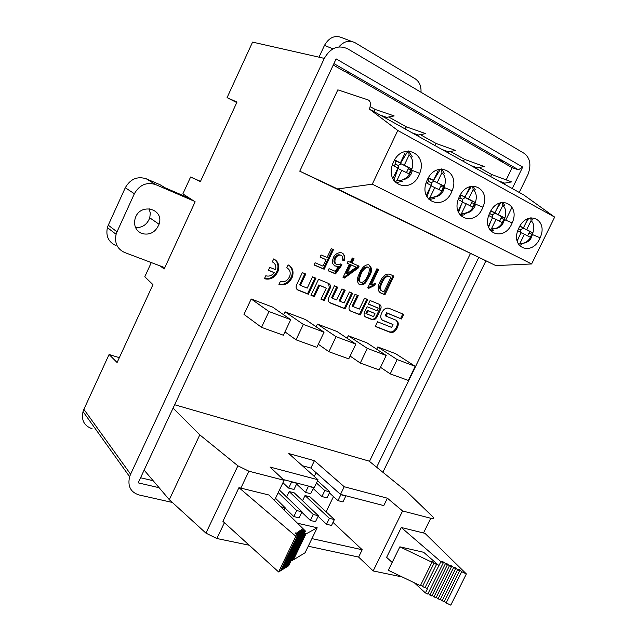 <?xml version="1.0" encoding="UTF-8"?>
<svg xmlns="http://www.w3.org/2000/svg" width="637" height="637" viewBox="0 0 637 637"><rect width="100%" height="100%" fill="white"/><g stroke="black" fill="none" stroke-linecap="round" stroke-linejoin="round"><path stroke-width="0.96" d="M134.359 193.744L117.017 231.836L108.274 225.18L125.29 187.732L134.359 193.744C139.487 184.841 146.574 181.792 155.619 184.579L194.094 201.117M155.619 184.579L146.247 178.774C137.305 176.003 130.322 178.989 125.29 187.732M146.247 178.774L160.11 184.754L164.991 187.748L190.137 198.569M108.274 225.18L107.39 227.6C105.67 236.072 108.481 242.052 115.823 245.532M149.106 208.625L150.308 213.092L149.767 217.822C147.171 224.527 142.433 227.791 135.57 227.624M164.792 267.667L124.605 252.483C117.184 248.971 114.349 242.912 116.109 234.305L117.017 231.836M141.677 233.492C135.808 230.602 133.603 225.705 135.068 218.81C139.36 202.303 164.617 208.331 159.059 224.232C155.539 232.401 149.743 235.483 141.677 233.492M329.05 268.687L335.118 271.251L338.382 266.76C333.103 265.987 331.351 263.272 333.119 258.614C333.852 252.937 345.803 247.96 344.673 260.422L342.722 260.262C343.311 251.384 335.651 255.708 335.15 259.394C334.298 263.925 336.081 265.446 340.5 263.965L341.989 264.881L335.564 273.894L328.071 270.741L329.05 268.687M365.837 282.43C361.967 287.598 354.538 284.094 358.575 275.351C361.37 268.097 364.722 264.57 368.632 264.761C371.745 266.999 372.319 270.271 370.352 274.571L365.837 282.43M384.931 294.804L381.945 293.546C378.02 292.072 377.12 288.672 379.262 283.361C382.686 275.479 386.579 272.62 390.951 274.786L393.913 276.092L384.931 294.804L384.071 294.302L393.005 275.694M269.754 267.333L275.606 269.714C276.347 265.995 275.24 263.392 272.31 261.895L273.703 258.925C278.202 261.313 279.667 265.358 278.106 271.059C275.049 277.628 270.486 280.176 264.419 278.703L265.804 275.741C268.981 276.721 271.784 275.694 274.221 272.668L268.36 270.303L269.754 267.333M312.568 276.832L315.96 278.226L308.372 294.254L298.076 290.161C296.285 289.238 295.711 287.613 296.364 285.296L302.328 272.62L305.776 274.037L300.409 285.384L307.225 288.123L312.568 276.832M324.321 300.608L330.165 288.266C330.85 285.981 330.324 284.373 328.588 283.441L318.532 279.293L310.952 295.281L314.328 296.627L319.639 285.432L326.287 288.139L320.992 299.279L324.321 300.608L321.072 299.119M554.66 217.098L531.624 263.965L495.841 265.589L299.756 171.186L337.841 89.849L368.106 99.898C370.638 101.187 371.068 104.245 369.396 109.062L397.775 130.474L554.66 217.098L523.869 195.018L369.396 109.062M174.649 404.742L369.134 461.124L406.844 491.716L432.778 516.782C434.131 518.375 433.471 518.868 430.771 518.263L402.6 510.97L387.4 498.206L344.211 486.732L340.5 494.376L383.785 505.595L387.4 498.206M506.192 179.897L512.116 167.69L345.461 71.782M498.07 159.624L504.217 161.599L350.485 73.136L344.736 71.591L333.262 65.006M140.562 477.75L153.167 480.728M470.401 253.582L369.46 461.395M377.797 346.942L397.162 359.571L390.234 373.887L408.349 380.44L415.205 366.331L395.657 353.71L377.797 346.942L376.698 349.227M348.28 335.763L367.326 348.391L360.279 363.058L379.23 369.914L386.205 355.47L366.952 342.841L348.28 335.763L347.093 338.247M317.409 324.074L336.081 336.686L328.907 351.712L348.757 358.894L355.86 344.091L336.949 331.471L317.409 324.074L316.127 326.781M285.089 311.827L303.331 324.416L296.022 339.816L316.836 347.348L324.066 332.18L305.545 319.575L285.089 311.827L283.688 314.789M290.719 319.686L272.652 307.114L251.209 298.992L243.987 314.383L261.512 327.33L283.361 335.237L290.719 319.686L268.957 311.533L261.512 327.33M401.477 318.986L403.707 314.36L389.04 308.316C386.317 307.583 384.047 308.77 382.24 311.883L381.237 314.001C380.217 317.154 380.846 319.344 383.14 320.57L393.013 324.528L391.628 327.402L377.486 321.773L375.241 326.455L390.091 332.299C392.774 332.984 395.004 331.789 396.779 328.724L397.751 326.685C398.802 323.572 398.197 321.398 395.943 320.164L386.094 316.183L387.487 313.285L401.477 318.986L386.627 312.767L385.234 315.665L386.094 316.183M376.905 317.075L380.759 309.033C381.483 306.811 381.03 305.25 379.405 304.359L370.089 300.521L368.369 304.104L378.211 308.117L376.953 310.737L367.103 306.739L364.388 312.448C363.679 314.678 364.149 316.231 365.797 317.107L372.08 319.607C374.03 320.116 375.639 319.264 376.905 317.075L376.061 316.557C374.795 318.747 373.186 319.591 371.236 319.081L364.993 316.597M280.312 281.53C284.46 282.541 287.613 280.782 289.747 276.243C290.854 272.278 289.859 269.475 286.761 267.827L288.147 264.888C292.566 267.253 293.983 271.258 292.391 276.912C289.341 283.377 284.858 285.894 278.926 284.46L280.312 281.53M349.387 291.993L352.595 293.315L345.158 308.897L330.109 302.909C328.389 302.01 327.864 300.417 328.549 298.14L334.385 285.814L337.674 287.168L332.403 298.243L336.67 299.955L341.926 288.919L345.174 290.257L339.927 301.269L344.147 302.965L349.387 291.993M364.539 298.227L367.676 299.525L360.303 314.925L350.772 311.127C349.092 310.243 348.598 308.674 349.299 306.421L355.056 294.326L358.241 295.64L353.033 306.54L359.348 309.08L364.539 298.227M376.889 268.758L378.673 269.547L371.355 284.835L375.623 283.322L374.612 285.424L368.831 288.298L367.756 287.844L376.889 268.758M352.301 257.993L354.061 258.757L352.014 263.057L359.101 266.139L358.193 268.05L344.434 278.035L343.04 277.445L349.339 264.22L347.101 263.256L348.017 261.329L350.254 262.293L352.301 257.993M324.161 269.228L314.025 264.968L315.068 262.77L322.991 266.123L326.04 259.689L320.069 257.125L321.104 254.935L327.076 257.499L331.272 248.645L333.47 249.6L324.161 269.228L323.333 268.742L332.594 249.218M512.116 167.69L518.43 169.768L333.923 63.596M519.243 192.446L528.017 174.395C531.433 164.975 530.151 157.968 524.179 153.366L347.675 48.818C338.231 44.614 330.444 47.807 324.321 58.381L252.57 42.114L227.067 97.636L236.996 102.063L200.376 181.625L190.614 176.99L182.859 193.887L195.137 201.794L164.179 268.997L160.062 265.876M512.244 188.552L522.69 167.069L336.121 58.891L138.181 482.854L159.131 487.727M376.642 467.224L478.698 257.499M492.178 229.782L492.457 229.209M503.58 206.348L503.907 205.687M522.69 167.069L518.43 169.768M151.303 262.571L144.79 276.761L152.952 284.635L117.089 362.541L109.078 354.498L83.893 409.32L130.593 474.207L129.622 476.699C127.432 486.198 130.601 492.29 139.129 494.973L172.356 502.458M324.321 58.381L130.593 474.207M119.334 357.675L109.078 354.498M92.07 428.693C84.164 425.93 81.154 420.221 83.041 411.574L83.893 409.32M512.06 207.192L505.738 220.171M485.888 260.891L382.877 472.28M227.067 97.636L236.765 102.581M318.994 57.179L324.464 45.402C329.241 37.137 335.341 34.669 342.754 38.013L351.64 41.437M190.614 176.99L200.488 181.386M421.001 92.246C421.344 86.13 419.417 81.655 415.213 78.813L355.247 42.822C349.331 39.836 343.869 41.206 338.86 46.931M504.217 161.599L498.142 159.465M318.381 515.731L313.253 514.505L310.37 520.477L315.498 521.679L318.381 515.731L294.214 492.831L289.182 491.565L286.594 496.964M334.385 519.561L329.385 518.367L326.526 524.267L331.535 525.437L334.385 519.561L309.948 496.796L305.027 495.554L302.543 500.722M316.111 472.686L314.256 476.404M333.477 496.589L326.096 511.837M249.21 545.224L216.867 538.52L205.942 533.137L169.307 499.679L199.787 434.864L173.081 408.11M274.443 500.459L284.102 480.314L248.9 471.205L237.904 465.814L199.787 434.864M305.434 531.067L304.558 531.537L302.949 529.936L301.428 529.594L303.801 531.951L303.045 532.365L301.428 530.756L299.9 530.406L302.28 532.779L301.516 533.193L299.892 531.577L298.363 531.234L300.744 533.615L299.971 534.029L298.347 532.405L296.81 532.062L299.199 534.451L298.419 534.881L296.786 533.241L295.242 532.898L297.638 535.303L295.839 536.282L238.947 487.639L268.91 494.997L305.434 531.067L288.657 565.783L287.741 566.349L287.375 565.959M402.186 576.955L373.178 570.943L358.623 557.08L362.206 549.755L311.923 538.607M358.623 557.08L308.244 546.22M401.278 527.508L440.915 561.691L443.288 562.837L441.537 561.324L442.755 561.603L447.381 564.804L445.621 563.291L446.84 563.562L449.427 565.783L451.474 566.771L449.706 565.258L450.924 565.529L455.566 568.737L453.791 567.217L455.001 567.487L457.613 569.725L459.667 570.704L457.876 569.183L459.086 569.454L461.714 571.692L466.364 573.929L424.967 533.328L401.278 527.508L386.619 557.351L392.177 562.447M373.178 570.943L402.6 510.97M333.016 522.388L362.206 549.755M283.298 479.557L314.264 487.584L318.03 479.78L270.024 467.04L284.102 480.314M169.307 499.679L144.129 470.114M318.03 479.78L288.768 453.544L314.415 460.694L344.211 486.732M302.336 465.711L310.88 468.044L340.5 494.376M314.415 460.694L310.88 468.044M414.361 582.807L425.412 592.943L427.347 589.05L425.213 587.274M425.412 592.943L427.777 594.082L443.288 562.837M440.915 561.691L426.957 588.859M438.582 565.425L436.114 563.275L435.835 563.833M436.114 563.275L434.88 562.997L436.536 564.438L424.911 587.879L420.667 585.084M436.536 564.438L434.028 563.235L422.411 586.677M434.028 563.235L431.918 561.396L431.639 561.953M431.918 561.396L430.684 561.117L431.982 562.248L420.364 585.69L388.323 570.282L399.869 546.817L423.653 552.295L438.973 565.608M431.982 562.248L399.869 546.817M440.326 599.369L444.108 601.933L459.667 570.704M457.613 569.725L442.07 600.954M455.001 567.487L454.738 568.029M459.086 569.454L458.823 569.988M444.411 601.336L446.155 602.921L450.789 605.15L466.364 573.929M461.714 571.692L446.155 602.921M442.755 561.603L442.484 562.145M428.08 593.477L431.854 596.049L447.381 564.804M445.335 563.817L429.824 595.069M446.84 563.562L446.569 564.111M432.157 595.436L435.939 598.008L451.474 566.771M449.427 565.783L433.901 597.028M450.924 565.529L450.654 566.07M436.241 597.402L440.024 599.974L455.566 568.737M453.52 567.75L437.985 598.995M238.947 487.639L222.918 521.337L278.624 571.954L280.503 570.8L297.638 535.303M304.558 531.537L287.741 566.349M302.949 529.936L302.567 530.725M303.801 531.951L286.953 566.834L286.164 567.32L285.79 566.922M303.045 532.365L286.164 567.32M301.428 530.756L301.046 531.545M302.28 532.779L285.36 567.814L284.564 568.308L284.19 567.901M301.516 533.193L284.564 568.308M299.892 531.577L299.509 532.373M300.744 533.615L283.76 568.801L282.947 569.295L282.573 568.889M299.971 534.029L282.947 569.295M298.347 532.405L297.957 533.209M299.199 534.451L282.135 569.797L281.323 570.298L280.941 569.884M298.419 534.881L281.323 570.298M296.786 533.241L296.396 534.053M295.839 536.282L278.624 571.954M297.495 523.224L317.178 527.762L305.067 552.773L293.394 559.851L293.036 559.477M317.178 527.762L305.887 534.005L293.394 559.851M305.887 534.005L304.685 532.811L304.311 533.583M304.247 533.519L305.147 534.411L292.622 560.321L291.674 560.894L291.308 560.512M305.147 534.411L304.223 534.921L291.674 560.894M304.223 534.921L303.785 534.483M327.02 497.855L329.91 491.891L324.822 490.57L321.924 496.565L327.02 497.855M324.822 490.57L316.462 483.021M329.91 491.891L317.545 480.776M321.924 496.565L313.189 488.563M293.832 516.599L299.087 517.825L301.986 511.806L296.746 510.556L293.832 516.599L285.097 508.007M301.986 511.806L279.428 490.052M296.746 510.556L278.218 492.584M310.713 493.715L313.619 487.671L308.412 486.318L305.489 492.385L310.713 493.715M305.489 492.385L296.587 484.096M284.126 510.022L285.201 507.793L280.798 506.733M285.201 507.793L275.502 498.261M293.999 489.471L296.938 483.348L291.603 481.97L288.657 488.109L293.999 489.471M288.657 488.109L282.955 482.703M329.385 518.367L305.027 495.554M326.526 524.267L318.11 516.281M342.953 501.908L345.811 496.008L340.843 494.718L337.976 500.642L342.953 501.908M340.843 494.718L316.048 472.67M345.811 496.008L345.413 495.65M337.976 500.642L329.409 492.919M313.253 514.505L289.182 491.565M310.37 520.477L301.795 512.196M499.384 203.649L494.909 212.846L490.92 210.743M488.73 215.529L492.616 217.567L488.3 226.438M490.02 230.148L491.597 228.516L496.048 219.359L502.107 222.528L503.819 219.415L501.136 218.3L501.693 216.739L494.463 212.662M503.819 219.415L504.385 217.854L498.333 214.661L502.8 205.48L502.338 202.439M499.567 221.198L501.136 218.3M504.385 217.854L501.693 216.739L499.527 221.182M527.81 218.929L523.423 227.903L519.911 226.047M517.762 230.721L521.17 232.505L517.109 240.81M540.096 237.784C548.72 219.669 527.492 209.199 518.924 227.847L518.414 228.97C509.799 248.167 532.532 256.902 540.096 237.784L532.444 234.575L530.748 238.819C528.734 241.829 525.087 243.445 519.808 243.653L524.442 234.209L530.215 237.235L531.839 234.32L529.132 233.19L529.737 231.542L522.762 227.632M531.839 234.32L532.444 232.672L526.688 229.631L531.067 220.681L530.788 217.806M532.444 232.672L529.737 231.542L527.619 235.873L529.132 233.19M496.048 219.359L492.473 217.862M488.603 227.369L490.506 221.907M490.164 212.089L489.996 213.706L492.274 214.9L494.814 213.268M494.909 212.846L490.84 211.173M496.717 209.127L500.873 202.622M494.264 212.973L498.333 214.661M492.497 217.504L492.274 214.9M524.442 234.209L521.034 232.776M517.26 241.399L518.319 238.326M523.423 227.903L519.72 226.366M525.995 222.647L528.79 218.316M522.579 227.919L526.688 229.631M520.835 232.33L520.636 229.798L523.104 228.197M520.636 229.798L518.534 228.691M502.72 202.287L504.528 205.194M493.882 230.084L490.522 230.825M531.091 217.766L532.436 219.98M521.671 244.727L519.123 245.301M490.522 176.465L491.732 174.538L511.607 181.903L504.679 183.145L504.217 184.085M504.679 183.145L498.086 180.669M463.266 161.296L464.588 159.377L484.287 166.552L477.224 167.842L476.763 168.805M477.224 167.842L470.695 165.429M489.909 212.583L489.32 213.921C480.728 233.699 504.703 242.538 512.196 222.854C520.779 204.31 498.58 193.552 489.909 212.583M479.12 167.499L491.732 174.538M450.407 151.455L464.588 159.377M495.841 265.589L337.618 188.958L299.756 171.186M420.301 134.638L436.186 143.508L455.678 150.483L448.48 151.813L448.002 152.8M388.689 116.985L406.43 126.89L425.683 133.627L418.334 135.004L417.848 136.023M370.153 106.626L375.241 109.468L394.184 115.934L386.683 117.367L386.189 118.41M531.624 263.965L372.279 184.181L397.775 130.474M337.618 188.958L372.279 184.181M459.428 196.546L458.744 198.107C450.2 218.507 475.497 227.457 482.902 207.184C491.438 188.186 468.195 177.11 459.428 196.546M427.347 179.674L426.583 181.465C418.095 202.526 444.809 211.611 452.111 190.71C460.575 171.226 436.226 159.807 427.347 179.674M393.555 161.894L392.703 163.94C384.286 185.685 412.529 194.938 419.695 173.368C428.088 153.382 402.544 141.573 393.555 161.894M467.263 212.495L460.256 214.773M472.909 186.036L475.266 189.754M464.811 214.669L460.503 215.625M464.755 196.952L464.54 197.295L468.569 198.943L473.124 189.523L472.702 186.434L471.953 186.139M465.886 195.145L471.507 186.211M469.533 187.596L464.97 197.04L460.36 195.089L460.105 198.003L458.337 199.628M459.938 214.924L461.698 213.164L466.236 203.768L472.598 207.097L474.414 203.76L471.754 202.67L472.264 201.204L464.54 197.295M474.414 203.76L474.923 202.295L468.569 198.943M470.058 205.759L472.264 201.204L474.923 202.295M470.09 205.783L471.754 202.67M458.226 199.572L462.637 201.881L458.083 211.309M464.97 197.04L460.455 194.651M466.236 203.768L462.478 202.2M458.552 212.559L461.395 204.453M462.788 202.335L462.502 199.262L460.105 198.003M462.502 199.262L465.114 197.597M448.48 151.813L442.014 149.472M434.745 145.427L436.186 143.508M436.966 195.973L428.709 198.752M441.545 168.948L444.546 173.63M434.37 198.418L428.956 199.644M437.285 182.421L441.927 172.746L441.552 169.601L440.493 169.195L433.295 180.804L443.965 185.948L441.592 190.877L430.946 185.741M438.152 170.716L433.494 180.422L428.908 178.487L428.693 181.505L426.846 183.161M428.311 198.903L429.967 197.566L434.904 187.374M439.084 189.555L441.33 184.881L433.295 180.804M439.116 189.579L441.33 184.881L443.965 185.948M426.129 182.787L431.114 185.391L426.296 195.392M433.494 180.422L428.398 177.723M426.997 196.913L430.899 185.837M431.536 185.988L431.209 182.827L428.693 181.505M431.209 182.827L433.908 181.131M418.334 135.004L411.948 132.743M404.869 128.801L406.43 126.89M386.826 118.761L386.396 117.98M408.508 150.961L412.274 156.813M402.488 181.219L395.76 182.811M404.352 165.031L409.089 155.086L408.763 151.893L407.72 151.495L400.426 163.462L411.391 168.741L408.97 173.805L398.014 168.526L393.817 180.39M405.116 152.944L400.362 162.921L395.8 161.018L395.633 164.147L393.706 165.819M395.028 182.039L396.883 180.59L401.923 170.119M406.494 172.516L408.795 167.706L400.426 163.462M406.533 172.531L408.795 167.706L411.391 168.741M392.32 165.094L397.926 168.033L392.862 178.559M400.362 162.921L394.629 159.895M398.643 168.789L398.284 165.532L395.633 164.147M398.284 165.532L401.063 163.797M386.683 117.367L380.408 115.186M373.529 111.364L375.241 109.468M380.488 367.302L390.234 373.887M415.205 366.331L397.162 359.571M350.119 356.059L360.279 363.058M386.205 355.47L367.326 348.391M318.309 344.259L328.907 351.712M355.86 344.091L336.081 336.686M284.962 331.853L296.022 339.816M324.066 332.18L303.331 324.416M251.209 298.992L268.957 311.533M402.783 313.977L400.617 318.468M393.013 324.528L382.2 320.013M395.975 320.18C397.504 321.645 397.814 323.636 396.899 326.16L395.927 328.206C394.152 331.264 391.922 332.45 389.239 331.773L375.32 326.287M386.627 312.767L387.487 313.285M366.745 313.866L365.901 313.348L367.358 310.299L374.97 313.547L368.202 310.816L366.745 313.866L373.513 316.581L374.97 313.547M367.358 310.299L368.202 310.816M379.278 304.303L379.907 308.523L376.061 316.557M378.211 308.117L368.441 303.96M279.038 284.237C284.675 285.026 288.864 282.414 291.587 276.402C293.036 271.633 292.112 267.898 288.824 265.207M328.549 283.417L329.337 287.757L323.5 300.083M326.287 288.139L318.818 284.922L313.515 296.109L311.031 295.122M313.515 296.109L314.328 296.627M318.818 284.922L319.639 285.432M297.176 289.604L307.56 293.737L315.076 277.867M307.56 293.737L308.372 294.254M300.409 285.384L299.597 284.866L304.892 273.671M329.257 302.376L344.33 308.372L351.696 292.94M344.33 308.372L345.158 308.897M332.403 298.243L331.574 297.726L336.774 286.801M339.927 301.269L339.099 300.752L344.275 289.891M264.522 278.48C270.303 279.317 274.571 276.673 277.31 270.55C278.735 265.756 277.78 261.99 274.436 259.275M268.432 270.144L274.221 272.668M350.772 311.127L359.467 314.399L366.769 299.151M359.467 314.399L360.303 314.925M353.033 306.54L352.197 306.023L357.341 295.265M380.528 292.789L384.071 294.302M390.911 277.294L389.948 276.872C386.954 275.256 384.127 277.652 381.467 284.07C379.883 288.115 380.377 290.576 382.948 291.467L383.912 291.873L390.911 277.294L389.08 276.394C386.086 274.77 383.259 277.167 380.608 283.584C379.047 287.566 379.509 290.018 381.985 290.926M371.355 284.835L370.495 284.341L377.773 269.148M368.831 288.298L367.979 287.797L373.76 284.93L374.373 283.656M374.612 285.424L373.76 284.93M360.072 282.111C358.392 281.18 358.177 279.125 359.435 275.948C361.673 269.427 364.444 266.457 367.748 267.022M368.958 272.373C371.037 262.062 361.768 269.061 360.279 276.442C356.895 283.569 363.886 285.933 368.345 274.244L368.958 272.373M358.838 284.086C361.004 284.747 363.058 284.03 364.985 281.936L369.5 274.085C371.188 270.534 370.973 267.444 368.871 264.833M352.014 263.057L351.162 262.579L353.169 258.375M349.339 264.22L347.149 263.161M344.434 278.035L343.598 277.541L357.341 267.572L358.209 265.748M343.096 277.326L343.598 277.541M358.193 268.05L357.341 267.572M346.847 273.902L356.266 267.214L350.246 264.498L351.098 264.984L346.847 273.902L346.002 273.416L350.246 264.498M356.266 267.214L351.098 264.984M338.382 266.76L337.546 266.274L337.124 266.792M344.673 260.422L343.829 259.944C344.609 256.416 344.084 254.147 342.244 253.144M334.624 265.916L337.546 266.274M335.564 273.894L334.728 273.4L341.153 264.403L341.989 264.881M328.127 270.621L334.728 273.4M335.874 263.981C334.043 263.169 333.517 261.481 334.306 258.917C335.659 255.222 337.936 254.02 341.153 255.318M342.81 259.864L343.829 259.944M314.081 264.849L323.333 268.742M326.04 259.689L320.116 257.022M332.96 48.842L324.464 45.402M216.867 538.52L224.399 522.682M240.858 488.101L248.9 471.205M423.509 532.97L430.771 518.263M205.942 533.137L237.904 465.814M491.597 228.516C501.359 231.175 510.659 212.113 502.8 205.48M520.071 243.143C529.403 245.635 538.528 227.043 531.067 220.681M461.698 213.164C471.929 215.999 481.405 196.443 473.124 189.523M430.27 197.024C440.995 200.058 450.67 179.976 441.927 172.746M426.026 194.651L426.472 195.073M397.193 180.04C408.46 183.281 418.326 162.65 409.089 155.086M382.296 320.045L383.14 320.57M389.239 331.773L390.091 332.299M395.927 328.206L396.779 328.724M396.724 326.55L397.576 327.076M379.771 308.834L380.623 309.343M365.017 316.621L365.797 317.107M371.236 319.081L372.08 319.607M329.162 288.171L329.99 288.68M297.272 289.644L298.076 290.161M329.289 302.384L330.109 302.909M381.945 293.546L381.085 293.052M389.948 276.872L389.08 276.394M116.109 234.305L107.39 227.6M149.767 217.822L159.059 224.232M83.017 411.55L129.598 476.667M491.334 229.041C496.756 228.954 500.491 227.385 502.537 224.351L504.568 219.693L512.196 222.854M475.306 204.055L482.902 207.184M461.435 213.698C467.319 213.578 471.261 211.93 473.267 208.761C474.469 207.805 475.146 206.245 475.298 204.071M430.007 197.574C436.377 197.366 440.605 195.567 442.691 192.167L444.546 187.652L452.111 190.71M443.503 187.318L440.876 186.243M412.203 170.358L419.695 173.368M410.976 170.007L408.381 168.964M396.931 180.605C403.77 180.375 408.229 178.503 410.284 174.984C411.319 174.18 411.956 172.643 412.195 170.382M397.751 326.685L396.899 326.16M380.759 309.033L379.907 308.523M292.391 276.912L291.587 276.402M330.165 288.266L329.337 287.757M278.106 271.059L277.31 270.55M381.467 284.07L380.608 283.584M359.435 275.948L360.279 276.442M369.5 274.085L370.352 274.571M335.15 259.394L334.306 258.917"/></g></svg>
